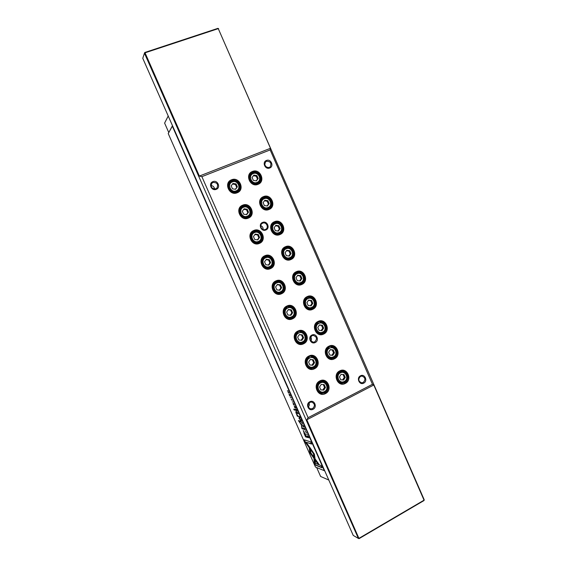 <?xml version="1.0" encoding="UTF-8"?>
<svg xmlns="http://www.w3.org/2000/svg" width="567" height="567" viewBox="0 0 567 567"><rect width="100%" height="100%" fill="white"/><g stroke="black" fill="none" stroke-linecap="round" stroke-linejoin="round"><path stroke-width="0.85" d="M316.684 467.555L320.61 476.464L328.803 480.051M168.229 116.022L164.614 123.096L168.208 115.98M164.614 123.096L168.746 132.465M215.836 188.832L216.877 188.159C218.529 184.346 217.246 182.439 213.022 182.439L211.909 183.184C210.357 186.99 211.661 188.875 215.836 188.832M214.532 189.066C214.291 186.954 213.114 185.785 211.009 185.551M269.254 167.52L270.062 167.031C271.884 163.317 270.707 161.397 266.518 161.262L265.654 161.801C263.903 165.514 265.108 167.421 269.254 167.52M264.711 164.954L266.837 167.478M314.72 341.908C317.485 338.839 316.946 336.67 313.09 335.402L311.992 335.699C309.228 338.712 309.745 340.88 313.544 342.213L314.72 341.908M310.936 341.029C311.73 339.598 311.637 338.223 310.659 336.911M363.178 382.505C365.772 379.734 365.389 377.587 362.022 376.077L360.513 376.396C357.919 379.125 358.287 381.265 361.604 382.817L363.178 382.505M358.946 378.224L358.819 380.237M312.587 408.587C315.245 405.951 314.969 403.768 311.772 402.046L309.837 402.343C307.194 404.93 307.434 407.113 310.567 408.878L312.587 408.587M308.292 407.035C309.391 405.83 309.632 404.469 309.015 402.946M265.406 229.472L265.739 229.309C269.247 227.495 266.221 221.491 262.649 223.185L262.238 223.398C258.821 225.283 261.89 231.166 265.406 229.472M260.77 225.631C262.486 226.368 263.251 227.672 263.081 229.529M212.88 181.653C217.593 179.576 221.13 187.606 216.261 189.328C211.548 191.433 207.99 183.368 212.88 181.653M266.433 160.475C270.927 158.491 274.357 166.344 269.715 167.988C265.214 170.001 261.763 162.105 266.433 160.475M311.942 335.062C316.365 332.716 319.781 340.512 315.217 342.518C310.794 344.892 307.357 337.053 311.942 335.062M360.506 375.801C364.765 373.405 368.111 381.081 363.709 383.136C359.45 385.553 356.083 377.849 360.506 375.801M309.788 401.762C314.246 399.26 317.697 407.099 313.09 409.254C308.625 411.784 305.152 403.91 309.788 401.762M262.556 222.448C267.1 220.315 270.565 228.21 265.866 229.996C261.323 232.151 257.836 224.22 262.556 222.448M242.669 205.183C250.508 201.604 256.419 215.091 248.346 218.097C240.507 221.754 234.525 208.153 242.669 205.183M247.892 217.586L248.92 217.026C254.909 213.334 249.168 202.965 242.782 205.941L241.485 206.686C235.815 210.584 241.684 220.542 247.892 217.586M264.874 255.738C272.614 251.996 278.496 265.406 270.516 268.581C262.776 272.401 256.83 258.878 264.874 255.738M270.048 268.028C277.242 265.165 271.94 253.073 264.966 256.447L264.895 256.482C257.872 259.317 262.897 271.182 269.814 268.127L270.048 268.028M286.959 306.017C294.599 302.112 300.446 315.45 292.572 318.796C284.932 322.772 279.014 309.327 286.959 306.017M292.09 318.2C298.469 315.557 294.975 304.571 288.291 306.265L287.03 306.683C280.771 309.221 283.911 320.022 290.51 318.682L292.09 318.2M308.923 356.026C316.464 351.958 322.283 365.226 314.501 368.734C306.96 372.873 301.077 359.499 308.923 356.026M314.005 368.103C319.668 365.623 317.591 355.757 311.474 356.062L308.972 356.65C303.423 359.031 305.223 368.72 311.219 368.692L314.005 368.103M252.428 171.482C260.168 168.052 266.029 181.454 258.049 184.325C250.309 187.833 244.384 174.317 252.428 171.482M257.595 183.843L259.02 183.006C264.357 179.101 258.573 169.519 252.528 172.269L250.89 173.282C245.83 177.343 251.713 186.578 257.595 183.843M263.449 196.643C271.139 193.127 276.987 206.501 269.056 209.45C261.359 213.043 255.448 199.563 263.449 196.643M268.595 208.947L269.516 208.458C275.505 204.9 269.871 194.46 263.542 197.408L262.372 198.06C256.66 201.809 262.429 211.888 268.595 208.947M274.435 221.74C282.082 218.139 287.908 231.478 280.027 234.511C272.38 238.183 266.483 224.738 274.435 221.74M279.559 233.987L279.935 233.81C286.59 230.691 281.161 219.323 274.52 222.477L273.882 222.796C267.496 226.141 273.081 237.134 279.559 233.987M285.392 246.765C292.99 243.087 298.809 256.383 290.97 259.502C283.372 263.251 277.497 249.849 285.392 246.765M290.495 258.956C297.555 256.149 292.317 244.164 285.463 247.481L285.407 247.51C278.489 250.288 283.486 262.082 290.283 259.048L290.495 258.956M296.321 271.721C303.869 267.964 309.674 281.225 301.885 284.428C294.337 288.256 288.468 274.889 296.321 271.721M301.403 283.861C308.108 281.147 303.678 269.623 296.917 272.21L296.385 272.415C289.794 275.023 293.869 286.399 300.588 284.159L301.403 283.861M307.222 296.612C314.728 292.778 320.511 306.003 312.771 309.284C305.266 313.197 299.419 299.858 307.222 296.612M312.275 308.703C318.604 306.081 315.004 295.088 308.405 296.902L307.279 297.285C301.056 299.808 304.337 310.638 310.872 309.15L312.275 308.703M318.094 321.439C325.55 317.52 331.319 330.717 323.629 334.076C316.173 338.067 310.34 324.771 318.094 321.439M323.126 333.474C329.108 330.93 326.216 320.468 319.845 321.588L318.137 322.084C312.261 324.537 314.855 334.842 321.149 334.013L323.126 333.474M328.938 346.196C336.344 342.199 342.099 355.36 334.452 358.798C327.046 362.866 321.227 349.605 328.938 346.196M333.942 358.181C339.612 355.707 337.322 345.735 331.213 346.26L328.973 346.82C323.403 349.208 325.423 359.017 331.433 358.762L333.942 358.181M319.859 380.925C327.357 376.779 333.162 390.011 325.43 393.604C317.931 397.821 312.063 384.483 319.859 380.925M324.919 392.952C330.285 390.535 328.725 381.166 322.935 380.939L319.901 381.527C314.642 383.852 315.947 393.051 321.617 393.519L324.919 392.952M339.746 370.889C347.11 366.814 352.851 379.933 345.253 383.455C337.889 387.608 332.092 374.376 339.746 370.889M344.736 382.817C350.115 380.4 348.344 370.896 342.518 370.91L339.775 371.491C334.48 373.83 336.018 383.179 341.745 383.398L344.736 382.817M297.951 331.057C305.549 327.067 311.382 340.37 303.551 343.8C295.96 347.862 290.056 334.445 297.951 331.057M303.062 343.184C309.065 340.632 306.343 330.221 299.922 331.171L298.015 331.702C292.133 334.147 294.535 344.375 300.85 343.751L303.062 343.184M275.931 280.913C283.62 277.086 289.489 290.46 281.558 293.72C273.868 297.625 267.936 284.138 275.931 280.913M281.083 293.146C287.88 290.389 283.486 278.815 276.611 281.374L276.016 281.601C269.346 284.237 273.344 295.641 280.176 293.472L281.083 293.146M253.789 230.493C261.571 226.835 267.468 240.28 259.445 243.378C251.656 247.113 245.695 233.547 253.789 230.493M258.984 242.839L259.41 242.641C266.143 239.43 260.636 228.026 253.888 231.23L253.18 231.591C246.758 235.05 252.435 246.028 258.984 242.839M231.52 179.803C239.409 176.309 245.341 189.832 237.212 192.752C229.323 196.324 223.327 182.687 231.52 179.803M236.772 192.256L238.338 191.306C243.59 187.252 237.715 177.818 231.641 180.582L229.833 181.738C224.886 185.962 230.868 195.005 236.772 192.256M241.039 207.061L245.709 206.431M250.501 213.1L248.424 217.331M264.392 256.738L269.212 257.22M272.295 264.52L269.275 268.304M287.731 306.414L292.147 307.824M293.586 315.883L289.928 318.739M310.851 356.097L314.565 358.06M314.387 366.835L312.75 368.047L310.596 368.628M258.495 183.382L260.111 179.689M254.321 172.758L250.43 173.736M268.971 208.769L270.976 205.141M265.98 197.862L261.89 198.457M279.368 234.065L281.764 230.585M277.582 222.973L273.365 223.136M289.702 259.239L292.444 256.015M289.085 248.062L284.861 247.793M299.986 284.294L303.019 281.409M300.475 273.124L296.343 272.436M310.248 309.221L313.487 306.726M311.751 298.122L307.803 297.073M320.504 334.027L323.856 331.95M322.914 323.048L319.214 321.702M330.774 358.713L334.14 357.054M333.977 347.89L330.554 346.324M322.283 380.925L325.621 383.023M324.678 392.081L320.979 393.399M341.058 383.292L344.382 382.023M344.956 372.647L341.823 370.917M299.333 331.256L303.409 332.999M304.04 341.433L301.857 343.241L300.255 343.744M276.079 281.572L280.757 282.557M283.011 290.226L279.616 293.593M252.705 231.91L257.524 231.832M261.451 238.799L258.892 242.882M229.415 182.177L230.769 181.412L233.81 181.057M239.458 187.422L237.864 191.667M244.108 217.841L246.61 217.48L248.367 216.403C253.584 213.171 248.601 204.163 243.03 206.771L243.016 206.778C248.587 204.219 253.534 213.192 248.367 216.403L247.46 216.892C242.052 219.472 236.956 210.789 241.903 207.416L239.189 211.009M264.265 257.666L261.656 260.288M264.824 267.794L269.417 267.397C263.393 270.083 259.013 259.729 265.143 257.276L265.186 257.255C271.246 254.321 275.86 264.824 269.608 267.319L269.608 267.319C275.902 264.824 271.274 254.292 265.186 257.255L264.222 257.687M291.636 317.47L290.283 317.881C284.535 319.072 281.792 309.667 287.235 307.463L284.393 309.107M285.867 317.364L289.255 318.044L291.651 317.463C297.221 315.167 294.181 305.62 288.355 307.094C294.138 305.641 297.172 315.132 291.665 317.456M313.544 367.345L311.134 367.863C305.918 367.898 304.337 359.471 309.171 357.394L307.371 357.805M307.186 366.75L310.029 367.813L313.572 367.345C318.519 365.191 316.691 356.622 311.361 356.884C316.634 356.636 318.463 365.127 313.601 367.317M252.804 173.098C258.049 170.766 263.01 179.052 258.41 182.439L257.163 183.169C252.039 185.558 246.928 177.506 251.344 173.984L248.991 177.18M254.888 184.232L258.41 182.439C263.06 179.03 258.049 170.688 252.776 173.105L251.344 173.984L252.754 173.112M263.79 198.223C269.282 195.707 274.144 204.744 268.971 207.834L268.148 208.266C262.783 210.825 257.779 202.043 262.762 198.797L260.083 201.852M265.179 209.258L267.227 208.883L268.971 207.834C274.194 204.722 269.297 195.643 263.775 198.23L263.775 198.23M275.47 234.157L279.453 233.136C285.265 230.408 280.537 220.52 274.74 223.292L274.733 223.292C280.516 220.57 285.215 230.422 279.453 233.136L279.113 233.299C273.471 236.035 268.63 226.46 274.194 223.561L271.203 226.389M284.677 248.729L282.366 250.82M285.796 258.928L289.879 258.332C283.954 260.99 279.602 250.706 285.633 248.296L285.676 248.282C291.622 245.398 296.187 255.816 290.049 258.254L290.049 258.261C296.236 255.809 291.665 245.369 285.676 248.282L284.641 248.75M300.942 283.153L300.255 283.408C294.408 285.371 290.85 275.477 296.591 273.202L293.578 275.151M296.172 283.599L299.199 283.706L300.957 283.153C306.818 280.785 302.976 270.771 297.065 273.018C302.927 270.799 306.761 280.764 300.964 283.146M311.815 307.98L310.61 308.363C304.933 309.681 302.062 300.255 307.47 298.058L304.84 299.426M306.605 308.193L309.511 308.561L311.836 307.973C317.364 305.691 314.231 296.144 308.469 297.718C314.175 296.172 317.307 305.656 311.85 307.966M322.658 332.744L320.957 333.212C315.486 333.949 313.211 324.976 318.328 322.843L316.138 323.665M317.088 332.723L319.816 333.304L322.687 332.737C327.917 330.526 325.387 321.432 319.823 322.41C325.33 321.454 327.854 330.469 322.708 332.723M333.474 357.437L331.312 357.94C326.082 358.181 324.31 349.648 329.151 347.571L327.457 347.904M327.62 357.203L330.129 357.933L333.509 357.43C338.464 355.275 336.451 346.628 331.121 347.075C336.387 346.643 338.393 355.204 333.538 357.408M324.452 392.187L321.595 392.683C316.662 392.293 315.514 384.284 320.093 382.257L322.743 381.754L321.588 381.641L318.881 382.186M317.91 391.393L321.595 392.683L324.494 392.18C329.172 390.082 327.797 381.952 322.743 381.754C327.733 381.96 329.115 390.004 324.522 392.151M338.173 381.641L341.674 382.576C336.699 382.392 335.345 374.255 339.952 372.221L342.348 371.711C347.365 371.718 348.939 379.869 344.339 382.03M302.601 342.44L300.701 342.929C295.201 343.496 293.096 334.594 298.221 332.46L295.868 333.453M296.498 342.071L299.638 342.985L302.629 342.44C307.867 340.214 305.493 331.178 299.893 332C305.436 331.192 307.81 340.172 302.65 342.418M275.3 292.607L279.864 292.707C273.925 294.613 270.431 284.691 276.228 282.394L272.982 284.733M254.434 242.882L257.652 242.619L258.928 241.96C264.796 239.146 260.005 229.245 254.122 232.045L254.115 232.052C259.984 229.288 264.754 239.161 258.928 241.96L258.545 242.137C252.839 244.909 247.914 235.348 253.513 232.357L250.394 235.723M231.924 181.419C237.19 179.073 242.244 187.223 237.715 190.739L236.34 191.582C231.201 193.971 226.006 186.082 230.322 182.425L228.005 186.139M233.795 192.638L235.539 192.27L237.715 190.739C242.293 187.202 237.197 179.002 231.903 181.426L230.322 182.425L231.882 181.433M373.788 385.007L372.455 384.298L270.161 149.922L270.48 148.285L218.267 28.633L424.229 499.825L424.003 500.555L359.053 538.65L358.379 538.423L144.443 53.199L142.771 58.316L353.227 535.418L358.379 538.423L359.046 538.281L424.045 500.172L373.788 385.007L306.811 419.786L359.053 538.65M424.003 500.555L424.229 499.825M232.534 184.041L235.433 184.502L236.715 187.422L235.355 189.265M254.902 234.547L257.574 234.915L258.843 237.821L257.397 239.855M277.143 284.762L279.588 285.059L280.856 287.944L279.318 290.184M299.256 334.7L301.488 334.934L302.75 337.804L301.12 340.243M342.617 379.918L344.268 377.353L343.028 374.518L341.093 374.348M323.282 384.554L324.53 387.396L322.836 390.004L320.787 389.834M331.908 355.268L333.524 352.802L332.276 349.959L330.235 349.754M321.17 330.547L322.743 328.18L321.496 325.33L319.349 325.104M310.404 305.762L311.935 303.494L310.688 300.638L308.427 300.375M299.617 280.913L301.098 278.744L299.844 275.881L297.484 275.583M288.794 256L290.233 253.931L288.979 251.061L286.505 250.72M277.943 231.017L279.34 229.047L278.078 226.169L275.498 225.794M267.064 205.97L268.418 204.092L267.149 201.207L264.463 200.796M256.156 180.859L257.461 179.073L256.199 176.181L253.392 175.727M310.269 359.57L312.396 359.769L313.657 362.632L311.985 365.176M288.213 309.766L290.552 310.029L291.821 312.913L290.233 315.245M266.036 259.686L268.595 260.019L269.864 262.918L268.368 265.051M243.732 209.329L246.517 209.74L247.793 212.653L246.39 214.595M235.56 189.3L232.463 188.818L231.173 185.884L232.98 183.432L236.078 183.921L237.36 186.848L235.56 189.3M236.715 187.422L237.36 186.848M235.433 184.502L236.078 183.921M257.787 239.912L254.732 239.494L253.449 236.574L255.228 234.079L258.283 234.511L259.566 237.417L257.787 239.912M258.843 237.821L259.566 237.417M257.574 234.915L258.283 234.511M279.9 290.254L276.873 289.886L275.597 286.987L277.355 284.45L280.374 284.818L281.65 287.717L279.9 290.254M280.856 287.944L281.65 287.717M279.588 285.059L280.374 284.818M301.892 340.32L298.901 340.016L297.632 337.131L299.362 334.551L302.346 334.863L303.614 337.748L301.892 340.32M302.75 337.804L303.614 337.748M301.488 334.934L302.346 334.863M341.107 374.319L339.442 376.906L340.689 379.748L343.595 380.01L345.26 377.424L344.013 374.581L341.107 374.319M344.268 377.353L345.26 377.424M343.028 374.518L344.013 374.581M323.764 390.117L320.802 389.869L319.54 386.999L321.248 384.383L324.204 384.639L325.458 387.502L323.764 390.117L322.836 390.004M324.53 387.396L325.458 387.502M330.306 349.648L328.626 352.213L329.874 355.07L332.801 355.353L334.473 352.787L333.226 349.938L330.306 349.648M333.524 352.802L334.473 352.787M332.276 349.959L333.226 349.938M319.469 324.912L317.775 327.457L319.03 330.32L321.978 330.632L323.665 328.087L322.41 325.231L319.469 324.912M322.743 328.18L323.665 328.087M321.496 325.33L322.41 325.231M308.611 300.113L306.903 302.629L308.165 305.5L311.12 305.847L312.821 303.324L311.567 300.46L308.611 300.113M311.935 303.494L312.821 303.324M310.688 300.638L311.567 300.46M297.718 275.243L296.002 277.745L297.264 280.622L300.234 280.991L301.949 278.489L300.694 275.619L297.718 275.243M301.098 278.744L301.949 278.489M299.844 275.881L300.694 275.619M286.803 250.302L285.066 252.783L286.335 255.667L289.326 256.071L291.048 253.591L289.787 250.706L286.803 250.302M290.233 253.931L291.048 253.591M288.979 251.061L289.787 250.706M275.853 225.297L274.102 227.757L275.371 230.656L278.383 231.081L280.119 228.621L278.858 225.73L275.853 225.297M279.34 229.047L280.119 228.621M278.078 226.169L278.858 225.73M264.874 200.229L263.116 202.667L264.385 205.566L267.411 206.027L269.162 203.588L267.893 200.69L264.874 200.229M268.418 204.092L269.162 203.588M267.149 201.207L267.893 200.69M253.86 175.09L252.088 177.506L253.364 180.412L256.404 180.901L258.169 178.485L256.901 175.579L253.86 175.09M257.461 179.073L258.169 178.485M256.199 176.181L256.901 175.579M312.842 365.254L309.865 364.978L308.604 362.1L310.319 359.499L313.289 359.783L314.55 362.653L312.842 365.254M313.657 362.632L314.55 362.653M312.396 359.769L313.289 359.783M290.914 315.323L287.901 314.99L286.633 312.091L288.369 309.539L291.381 309.88L292.643 312.764L290.914 315.323M291.821 312.913L292.643 312.764M290.552 310.029L291.381 309.88M268.857 265.115L265.817 264.725L264.541 261.812L266.306 259.303L269.346 259.7L270.622 262.606L268.857 265.115M269.864 262.918L270.622 262.606M268.595 260.019L269.346 259.7M246.688 214.638L243.612 214.184L242.329 211.264L244.122 208.791L247.198 209.251L248.481 212.171L246.688 214.638M247.793 212.653L248.481 212.171M246.517 209.74L247.198 209.251M344.261 382.066L344.304 382.059C349.003 379.954 347.429 371.711 342.348 371.711L338.768 372.143M372.455 384.298L308.101 417.673L306.811 419.786M270.161 149.922L201.873 176.656L308.101 417.673M270.48 148.285L199.364 176.068L201.873 176.656M144.734 52.504L144.443 53.199L145.032 52.816L144.734 52.504L217.934 28.35L218.267 28.633L145.032 52.816L199.364 176.068M217.934 28.35L218.635 28.697M297.051 412.691L297.441 413.563L298.214 413.74L296.902 411.911L297.122 412.656M304.444 428.283L305.074 429.836L304.075 428.184L304.245 428.999L305.252 430.197L304.444 428.283M293.033 401.996L292.274 401.854L293.033 401.996M314.394 454.117L310.638 448.603L310.766 449.936L313.501 453.784L313.778 456.74L315.004 458.469L314.394 454.117M304.032 433.379L305.563 436.852L307.69 437.511L307.307 436.654L306.371 436.363L303.246 430.473L304.203 433.287M292.147 400.451L291.119 398.934L292.147 400.451M289.007 392.881L288.242 392.477L288.135 390.897L287.391 390.791L288.135 391.187L288.263 392.768L289.007 392.881M297.632 416.256L298.384 416.433L296.328 413.768L296.038 412.578L296.747 412.719L296.385 411.904L295.733 411.762L297.306 416.235L297.902 416.121L297.306 416.235M299.631 419.254L298.972 418.255L299.631 419.254M309.143 446.449L309.717 452.388L317.86 463.912L318.987 464.359L310.794 452.785L310.355 448.178L309.143 446.449M318.746 464.019L310.922 454.096L309.972 452.253L309.454 446.902M302.906 425.98L303.926 427.234L303.721 426.2L302.7 424.945L302.969 425.945M168.236 133.571L315.479 467.059L324.317 470.702L172.325 126.15L168.236 133.571L172.488 125.676M289.262 395.057L290.24 396.262L290.035 395.178L289.057 393.973L289.326 395.022M293.458 403.385L294.082 404.951L293.104 403.321L293.281 404.165L294.259 405.313L293.458 403.385M306.428 432.819L305.372 431.253L306.428 432.819M295.712 408.063L295.003 406.468L295.471 407.708L294.599 406.461L294.883 407.588L294.259 406.341L294.946 407.907L295.712 408.063M295.662 410.267L295.308 409.452L293.734 409.119L294.096 409.92L295.662 410.267M315.295 465.046L322.049 467.782L321.085 465.599L315.45 463.352L315.181 460.383L313.962 458.653L314.345 462.899L315.55 464.912L314.345 462.899M299.043 417.199L299.433 418.085L300.212 418.276L299.426 416.49L299.263 416.915L298.837 416.412L299.114 417.163M307.321 434.386L306.52 434.145L307.321 434.386M301.431 421.033L300.73 419.445L301.19 420.671L299.964 419.275L300.652 420.834L301.431 421.033M291.034 397.474L290.283 397.347L291.034 397.474M302.282 422.961L301.084 421.82L302.232 423.102L302.048 424.003L302.282 422.961M301.516 424.718L299.121 421.38L300.737 421.798L300.432 421.104L298.398 420.586L301.375 424.959L301.984 428.702L304.04 429.283L303.735 428.595L302.105 428.135L301.516 424.718M295.839 409.927L296.229 410.813L296.995 410.983L296.208 409.197L296.052 409.636L295.627 409.14L295.91 409.891M307.746 436.923L308.859 437.873L308.009 436.122L307.47 435.725L307.81 436.888M305.074 441.906L309.015 447.455L308.887 446.123L306.145 442.26L311.588 444.06L310.617 441.87L304.139 439.772L305.074 441.906L304.507 439.893M289.95 395.171L289.227 394.341L290.07 395.901L290.013 395.135M295.613 407.85L294.946 407.907M295.57 410.047L294.096 409.92M294.358 409.785L294.096 409.19M321.914 467.477L315.55 464.912M314.607 462.764L314.274 459.093M303.99 427.057L302.87 425.307L303.94 426.781M298.285 416.213L297.902 416.121M296.647 412.5L296.25 412.514M296.024 412.585L295.832 411.784M297.576 416.1L297.122 415.427M288.929 392.697L288.263 392.768M288.192 391.017L287.745 390.84M300.113 418.049L299.645 417.815M299.397 417.333L299.015 416.773L299.383 417.773L299.468 417.298M307.357 434.464L306.896 434.258M301.325 420.799L300.652 420.834M291.098 397.616L290.637 397.41M302.232 423.691L302.367 423.159M300.638 421.564L299.121 421.38L298.766 420.679M303.933 429.042L302.246 428.567L301.644 424.91M303.621 431.65L303.324 430.509M307.576 437.256L305.826 436.718L305.563 436.115M304.996 433.734L303.664 431.586L305.429 436.073L306.123 436.285L305.166 433.642M314.947 457.888L314.04 456.598L313.764 453.65L310.957 449.05M293.089 402.131L292.629 401.918M296.902 410.763L296.435 410.536M296.187 410.054L295.811 409.502L296.18 410.501L296.257 410.019M298.114 413.52L297.172 412.181M297.03 412.273L297.696 413.272M308.746 437.618L308.285 437.405M307.853 436.009L307.994 437.313L308.618 437.504L307.633 436.073M308.958 446.874L305.337 441.764M311.467 443.791L306.145 442.26M243.463 207.288C237.878 209.329 241.974 218.642 247.354 216.147C252.896 214.085 248.835 204.822 243.463 207.288M265.647 257.801C260.14 259.962 264.208 269.226 269.516 266.618C274.995 264.442 270.955 255.228 265.647 257.801M287.717 308.044C282.274 310.319 286.321 319.533 291.566 316.811C296.98 314.522 292.955 305.358 287.717 308.044M309.667 358.018C304.288 360.406 308.32 369.571 313.494 366.736C318.838 364.333 314.841 355.218 309.667 358.018M253.208 173.594C247.694 175.536 251.755 184.799 257.064 182.397C262.542 180.434 258.517 171.227 253.208 173.594M264.215 198.733C258.736 200.739 262.783 209.974 268.063 207.515C273.514 205.495 269.495 196.317 264.215 198.733M275.201 223.809C269.75 225.872 273.79 235.078 279.035 232.569C284.45 230.493 280.438 221.336 275.201 223.809M286.151 248.814C280.736 250.933 284.762 260.118 289.971 257.553C295.357 255.419 291.36 246.284 286.151 248.814M297.073 273.755C291.693 275.931 295.705 285.095 300.886 282.472C306.237 280.282 302.246 271.175 297.073 273.755M307.959 298.632C302.615 300.864 306.619 310 311.765 307.321C317.081 305.074 313.112 295.988 307.959 298.632M318.824 323.438C313.516 325.727 317.506 334.835 322.623 332.106C327.903 329.803 323.941 320.745 318.824 323.438M329.661 348.181C324.381 350.519 328.364 359.606 333.446 356.82C338.697 354.467 334.743 345.431 329.661 348.181M320.596 382.902C315.252 385.347 319.271 394.483 324.416 391.599C329.725 389.139 325.742 380.053 320.596 382.902M340.462 372.852C335.217 375.248 339.186 384.313 344.24 381.471C349.456 379.061 345.516 370.053 340.462 372.852M298.703 333.063C293.295 335.395 297.335 344.587 302.544 341.809C307.924 339.463 303.912 330.32 298.703 333.063M276.696 282.954C271.217 285.173 275.286 294.415 280.559 291.743C286.002 289.517 281.969 280.325 276.696 282.954M254.569 232.576C249.026 234.681 253.109 243.966 258.453 241.414C263.96 239.295 259.913 230.06 254.569 232.576M232.321 181.922C226.708 183.906 230.812 193.248 236.219 190.81C241.804 188.804 237.729 179.519 232.321 181.922M280.644 292.423C286.576 290.028 282.763 279.97 276.767 282.189C282.727 279.992 286.533 290.013 280.651 292.416"/></g></svg>

